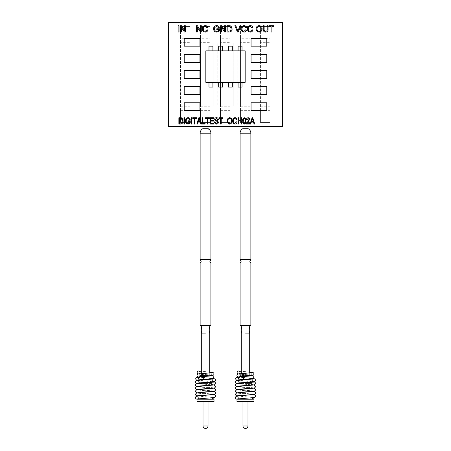 <?xml version="1.0" encoding="UTF-8"?>
<svg xmlns="http://www.w3.org/2000/svg" width="451" height="451" viewBox="0 0 451 451"><rect width="100%" height="100%" fill="white"/><g stroke="black" fill="none" stroke-linecap="round" stroke-linejoin="round"><path stroke-width="0.34" stroke-dasharray="2.25 1.69" d="M245.479 333.266L249.414 333.266L245.479 333.266M250.869 325.402L240.09 325.402M240.09 263.04L250.869 263.04M248.236 130.012L248.236 128.744L242.728 128.744L242.728 130.012L248.236 130.012L242.728 130.012M236.527 380.069A1.454 1.415 104.4 0 1 237.451 377.329A1.454 1.415 104.4 0 1 237.931 379.922M237.57 383.457L252.611 383.457L253.513 382.087M236.826 383.457L236.899 383.457C236.854 383.739 239.712 384.021 245.479 384.308L254.133 385.109M239.735 386.265L237.074 386.811L254.133 388.283M239.735 389.438L237.074 389.985L254.133 391.451M239.735 392.612L237.074 393.154L254.133 394.625M237.175 396.051L252.599 396.051L236.826 395.95M236.984 399.225A1.454 1.415 -75.6 0 0 237.187 399.231L238.337 398.515A1.454 1.415 -75.6 0 0 237.141 396.328A1.454 1.415 -75.6 0 0 236.786 399.197M250.869 394.817L254.133 394.366L251.331 393.943L236.826 392.782M250.869 391.643L254.133 391.192L251.331 390.769L236.826 389.608M250.869 388.474L254.133 388.018L251.331 387.595L236.826 386.434M250.869 385.301L254.133 384.85L251.331 384.427L237.519 383.457M237.514 380.137A1.454 1.415 104.4 0 1 237.13 380.193M245.479 396.051L251.951 396.051L245.479 396.051M250.508 398.019L251.951 398.019M236.984 401.706L253.975 401.706M245.479 381.884L238.635 381.884L245.479 381.884M245.479 383.457L251.658 383.457L245.479 383.457M237.187 399.186L253.975 399.186M236.984 399.186L237.525 398.949M237.187 399.231L237.993 398.616C238.551 397.647 238.37 396.897 237.451 396.361L237.451 396.361M238.444 373.896A1.454 1.421 -71.5 0 0 239.098 373.789M245.479 375.587L249.691 375.587L245.479 375.587M252.013 375.587L240.18 376.579M238.635 376.906L252.323 378.485L244.042 379.387C240.778 379.793 238.979 379.522 238.652 378.581C238.912 377.278 240.642 376.591 243.833 376.529L250.965 375.942M250.869 259.545L240.09 259.545M252.318 375.587L239.836 375.587M245.468 379.308L244.042 379.387M245.479 401.706L247.999 401.706L245.479 401.706M205.521 333.266L201.586 333.266L205.521 333.266M210.91 325.402L200.131 325.402M200.131 263.04L210.91 263.04M208.272 130.012L208.272 128.744L202.764 128.744L202.764 130.012L208.272 130.012L202.764 130.012M196.568 380.069A1.454 1.415 104.4 0 1 197.493 377.329A1.454 1.415 104.4 0 1 197.966 379.922M197.611 383.457L212.646 383.457L213.548 382.087M196.867 383.457L196.94 383.457C196.89 383.739 199.754 384.021 205.521 384.308L214.174 385.109M199.77 386.265L197.11 386.811L214.174 388.283M199.77 389.438L197.11 389.985L214.174 391.451M199.77 392.612L197.11 393.154L214.174 394.625M197.211 396.051L212.641 396.051L196.867 395.95M197.025 399.225A1.454 1.415 -75.6 0 0 197.228 399.231L198.372 398.515A1.454 1.415 -75.6 0 0 197.177 396.328A1.454 1.415 -75.6 0 0 196.822 399.197M210.91 394.817L214.174 394.366L211.372 393.943L196.867 392.782M210.91 391.643L214.174 391.192L211.372 390.769L196.867 389.608M210.91 388.474L214.174 388.018L211.372 387.595L196.867 386.434M210.91 385.301L214.174 384.85L211.372 384.427L197.555 383.457M197.549 380.137A1.454 1.415 104.4 0 1 197.166 380.193M205.521 396.051L199.049 396.051L205.521 396.051M210.549 398.019L211.987 398.019M197.025 401.706L214.016 401.706M205.521 381.884L198.677 381.884L205.521 381.884M205.521 383.457L199.342 383.457L205.521 383.457M197.228 399.186L214.016 399.186M197.025 399.186L197.561 398.949M197.228 399.231L198.028 398.616C198.587 397.647 198.406 396.897 197.487 396.361L197.493 396.361M198.485 373.896A1.454 1.421 -71.5 0 0 199.139 373.789M205.521 375.587L201.309 375.587L205.521 375.587M212.055 375.587L200.221 376.579M198.677 376.906L212.365 378.485L204.083 379.387C200.813 379.793 199.021 379.522 198.694 378.581C198.953 377.278 200.678 376.591 203.875 376.529L211.006 375.942M210.91 259.545L200.131 259.545M212.353 375.587L199.878 375.587L199.054 374.212L212.607 375.48M205.509 379.308L204.083 379.387M205.521 401.706L208.035 401.706L205.521 401.706M184.2 94.524L199.934 94.524L199.934 86.66L184.2 86.66L184.2 94.524M184.2 62.277L199.934 62.277L199.934 54.408L184.2 54.408L184.2 62.277M266.8 46.149L266.8 38.284L251.066 38.284L251.066 46.149L266.8 46.149M266.8 78.401L266.8 70.536L251.066 70.536L251.066 78.401L266.8 78.401M266.8 110.653L266.8 102.789L251.066 102.789L251.066 110.653L266.8 110.653M212.911 50.867L212.911 46.149L208.982 46.149L208.982 50.867L205.836 50.867L205.836 82.336L208.982 82.336L208.982 87.054L212.911 87.054L212.911 82.336L218.684 82.336L218.684 87.054L222.614 87.054L222.614 82.336L228.386 82.336L228.386 87.054L232.316 87.054L232.316 82.336L238.089 82.336L238.089 87.054L242.018 87.054L242.018 82.336L245.164 82.336L245.164 50.867L242.018 50.867L242.018 46.149L238.089 46.149L238.089 50.867L232.316 50.867L232.316 46.149L228.386 46.149L228.386 50.867L222.614 50.867L222.614 46.149L218.684 46.149L218.684 50.867L208.982 50.867M266.8 94.524L266.8 86.66L251.066 86.66L251.066 94.524L266.8 94.524M266.8 62.277L266.8 54.408L251.066 54.408L251.066 62.277L266.8 62.277M184.2 46.149L199.934 46.149L199.934 38.284L184.2 38.284L184.2 46.149M184.2 78.401L199.934 78.401L199.934 70.536L184.2 70.536L184.2 78.401M184.2 110.653L199.934 110.653L199.934 102.789L184.2 102.789L184.2 110.653M238.089 50.867L242.018 50.867M228.386 50.867L232.316 50.867M218.684 50.867L222.614 50.867M212.911 82.336L208.982 82.336M222.614 82.336L218.684 82.336M232.316 82.336L228.386 82.336M242.018 82.336L238.089 82.336M282.529 22.55L282.529 126.387L168.471 126.387L168.471 22.55L282.529 22.55M277.81 105.934L173.19 105.934L173.19 43.003L277.81 43.003L173.19 43.003L173.19 105.934L277.81 105.934L277.81 43.003L277.81 105.934M189.944 110.653L189.944 122.452L189.944 110.98L180.507 110.98L180.507 122.452L189.944 122.452L180.507 122.452L180.507 110.653L189.944 110.653L189.944 26.485L180.507 26.485L189.944 26.485L189.944 37.957L180.507 37.957L180.507 26.485L180.507 38.284L189.944 38.284M209.924 110.653L209.924 122.452L209.924 110.98L200.486 110.98L200.486 122.452L209.924 122.452L200.486 122.452L200.486 110.653L209.924 110.653L209.924 26.485L200.486 26.485L209.924 26.485L209.924 37.957L200.486 37.957L200.486 26.485L200.486 38.284L209.924 38.284M229.903 110.653L229.903 122.452L229.903 110.98L220.466 110.98L220.466 122.452L229.903 122.452L220.466 122.452L220.466 110.653L229.903 110.653L229.903 26.485L220.466 26.485L229.903 26.485L229.903 37.957L220.466 37.957L220.466 26.485L220.466 38.284L229.903 38.284M249.888 110.653L249.888 122.452L249.888 110.98L240.445 110.98L240.445 122.452L249.888 122.452L240.445 122.452L240.445 110.653L249.888 110.653L249.888 26.485L240.445 26.485L249.888 26.485L249.888 37.957L240.445 37.957L240.445 26.485L240.445 38.284L249.888 38.284M269.867 110.653L269.867 122.452L269.867 110.98L260.424 110.98L260.424 122.452L269.867 122.452L260.424 122.452L260.424 110.653L269.867 110.653L269.867 26.485L260.424 26.485L269.867 26.485L269.867 37.957L260.424 37.957L260.424 26.485L260.424 38.284L269.867 38.284M260.424 110.653L260.424 43.003L257.831 43.003L257.831 105.934L273.092 105.934L273.092 43.003L260.424 43.003L260.424 38.284M260.424 105.934L257.831 105.934L257.831 43.003L273.092 43.003L273.092 105.934L260.424 105.934M240.445 38.284L240.445 43.003L237.852 43.003L237.852 105.934L253.112 105.934L240.445 105.934L240.445 43.003L253.112 43.003L253.112 105.934L253.112 43.003L237.852 43.003L237.852 105.934L240.445 105.934L240.445 110.653M220.466 38.284L220.466 43.003L217.872 43.003L217.872 105.934L233.128 105.934L220.466 105.934L220.466 43.003L233.128 43.003L233.128 105.934L233.128 43.003L217.872 43.003L217.872 105.934L220.466 105.934L220.466 110.653M200.486 38.284L200.486 43.003L197.888 43.003L197.888 105.934L213.148 105.934L200.486 105.934L200.486 43.003L213.148 43.003L213.148 105.934L213.148 43.003L197.888 43.003L197.888 105.934L200.486 105.934L200.486 110.653M180.507 110.653L180.507 43.003L177.908 43.003L193.169 43.003L180.507 43.003L180.507 38.284M180.507 105.934L177.908 105.934L177.908 43.003L177.908 105.934L193.169 105.934L180.507 105.934M193.169 43.003L193.169 105.934L193.169 43.003M180.507 110.98L180.507 42.676L189.944 42.676L189.944 37.957M180.507 42.676L180.507 37.957M180.507 106.256L189.944 106.256L189.944 42.676M189.944 110.98L189.944 106.256M200.486 110.98L200.486 42.676L209.924 42.676L209.924 37.957M200.486 42.676L200.486 37.957M200.486 106.256L209.924 106.256L209.924 42.676M209.924 110.98L209.924 106.256M220.466 110.98L220.466 42.676L229.903 42.676L229.903 37.957M220.466 42.676L220.466 37.957M220.466 106.256L229.903 106.256L229.903 42.676M229.903 110.98L229.903 106.256M240.445 110.98L240.445 42.676L249.888 42.676L249.888 37.957M240.445 42.676L240.445 37.957M240.445 106.256L249.888 106.256L249.888 42.676M249.888 110.98L249.888 106.256M260.424 110.98L260.424 42.676L269.867 42.676L269.867 37.957M260.424 42.676L260.424 37.957M260.424 106.256L269.867 106.256L269.867 42.676M269.867 110.98L269.867 106.256M179.024 31.987L178.139 31.987L178.139 25.696L179.024 25.696L179.024 31.987M181.364 31.987L180.479 31.987L180.479 25.696L181.415 25.696L184.431 30.392L184.431 25.696L185.316 25.696L185.316 31.987L184.38 31.987L181.364 27.291L181.364 31.987M197.341 31.987L196.45 31.987L196.45 25.696L197.391 25.696L200.402 30.392L200.402 25.696L201.293 25.696L201.293 31.987L200.351 31.987L197.341 27.291L197.341 31.987M205.256 31.345L207.02 29.766L207.905 29.975C207.561 31.311 206.705 32.004 205.34 32.072C203.407 31.903 202.431 30.809 202.42 28.796C202.465 26.863 203.429 25.803 205.323 25.617C206.564 25.645 207.375 26.259 207.748 27.443L206.857 27.635L205.278 26.344C203.92 26.53 203.26 27.348 203.311 28.791C203.232 30.268 203.88 31.113 205.256 31.345M218.476 29.49L216.784 29.49L216.784 28.763L219.366 28.763L219.366 31.091L216.762 32.072C214.744 31.953 213.673 30.888 213.554 28.875C213.639 26.834 214.687 25.746 216.694 25.617C218.03 25.594 218.887 26.214 219.259 27.472L218.447 27.674L216.677 26.344L214.676 27.584L214.445 28.841C214.439 30.375 215.189 31.209 216.689 31.345L218.476 30.679L218.476 29.49M221.542 31.987L220.657 31.987L220.657 25.696L221.593 25.696L224.609 30.392L224.609 25.696L225.494 25.696L225.494 31.987L224.559 31.987L221.542 27.291L221.542 31.987M229.204 31.987L226.949 31.987L226.949 25.696L230.213 25.786L231.126 26.237L232.113 28.808C232.118 30.82 231.149 31.88 229.204 31.987M229.114 26.423L227.834 26.423L227.834 31.266L230.619 30.82L231.222 28.796L230.151 26.553L229.114 26.423M238.359 31.987L237.401 31.987L234.858 25.696L235.822 25.696L237.88 31.22L239.938 25.696L240.902 25.696L238.359 31.987M243.98 31.345L245.744 29.766L246.635 29.975C246.285 31.311 245.429 32.004 244.064 32.072C242.131 31.903 241.161 30.809 241.15 28.796C241.189 26.863 242.153 25.803 244.047 25.617C245.293 25.645 246.099 26.259 246.471 27.443L245.586 27.635L244.002 26.344C242.644 26.53 241.99 27.348 242.035 28.791C241.956 30.268 242.604 31.113 243.98 31.345M250.277 31.345L252.041 29.766L252.926 29.975C252.577 31.311 251.72 32.004 250.356 32.072C248.422 31.903 247.452 30.809 247.441 28.796C247.481 26.863 248.45 25.803 250.339 25.617C251.585 25.645 252.391 26.259 252.763 27.443L251.878 27.635L250.299 26.344C248.935 26.53 248.281 27.348 248.326 28.791C248.253 30.268 248.901 31.113 250.277 31.345M259.139 32.072C257.256 31.886 256.264 30.837 256.157 28.926C256.185 26.919 257.183 25.814 259.145 25.617C261.067 25.808 262.059 26.891 262.127 28.853C262.054 30.809 261.061 31.88 259.139 32.072M261.236 28.847C261.247 27.376 260.554 26.541 259.15 26.344C257.684 26.541 256.98 27.404 257.042 28.937C257.053 30.369 257.752 31.17 259.133 31.345C260.554 31.158 261.253 30.324 261.236 28.847M267.206 29.276L267.206 25.696L268.097 25.696L268.097 29.315C268.176 31.051 267.375 31.965 265.69 32.072C263.982 31.987 263.17 31.074 263.254 29.315L263.254 25.696L264.139 25.696L264.139 29.276C264.01 30.465 264.506 31.13 265.622 31.266C266.8 31.187 267.33 30.521 267.206 29.276M271.97 31.987L271.079 31.987L271.079 26.423L269.061 26.423L269.061 25.696L273.982 25.696L273.982 26.423L271.97 26.423L271.97 31.987M180.665 124.025L178.867 124.025L178.867 117.734L181.465 117.824L182.198 118.275L182.982 120.845C183.112 122.683 182.339 123.749 180.665 124.025M180.575 118.461L179.515 118.461L179.515 123.298L181.832 122.852L182.334 120.829L181.443 118.59L180.575 118.461M184.594 124.025L183.952 124.025L183.952 117.734L184.594 117.734L184.594 124.025M189.595 121.522L188.146 121.522L188.146 120.8L190.243 120.8L190.243 123.129L188.146 124.104C186.393 123.833 185.53 122.768 185.564 120.907C185.508 119.03 186.353 117.942 188.095 117.649C189.268 117.717 189.961 118.337 190.17 119.504L189.572 119.712L188.084 118.376L186.404 119.622L186.207 120.874C186.133 122.306 186.759 123.14 188.095 123.382L189.595 122.717L189.595 121.522M191.94 124.025L191.292 124.025L191.292 117.734L191.94 117.734L191.94 124.025M195.001 124.025L194.358 124.025L194.358 118.461L192.746 118.461L192.746 117.734L196.619 117.734L196.619 118.461L195.001 118.461L195.001 124.025M197.504 124.025L196.816 124.025L198.852 117.734L199.46 117.734L201.501 124.025L200.813 124.025L200.238 122.091L198.079 122.091L197.504 124.025M198.812 119.628L198.293 121.364L200.024 121.364L199.156 118.461L198.812 119.628M205.087 124.025L202.02 124.025L202.02 117.734L202.668 117.734L202.668 123.298L205.087 123.298L205.087 124.025M207.753 124.025L207.105 124.025L207.105 118.461L205.493 118.461L205.493 117.734L209.365 117.734L209.365 118.461L207.753 118.461L207.753 124.025M213.802 124.025L210.172 124.025L210.172 117.734L213.723 117.734L213.723 118.461L210.814 118.461L210.814 120.394L213.56 120.394L213.56 121.122L210.814 121.122L210.814 123.298L213.802 123.298L213.802 124.025M216.604 124.104C215.257 123.991 214.563 123.241 214.529 121.849L215.172 121.849L216.576 123.382L217.754 122.283L217.241 121.432L215.403 120.733L214.687 119.374C214.766 118.286 215.352 117.711 216.446 117.649C217.613 117.717 218.239 118.331 218.318 119.509L217.675 119.509L216.469 118.376L215.336 119.318L215.527 119.87L217.591 120.716L218.402 122.238C218.329 123.382 217.732 124.002 216.604 124.104M221.227 124.025L220.578 124.025L220.578 118.461L218.966 118.461L218.966 117.734L222.839 117.734L222.839 118.461L221.227 118.461L221.227 124.025M229.655 124.104C228.037 123.766 227.242 122.717 227.276 120.964C227.18 119.12 227.975 118.015 229.66 117.649C231.312 118.01 232.102 119.087 232.034 120.891C232.102 122.683 231.307 123.754 229.655 124.104M231.391 120.885C231.47 119.515 230.895 118.681 229.66 118.376C228.375 118.686 227.794 119.549 227.918 120.969C227.856 122.3 228.437 123.1 229.649 123.382C230.895 123.089 231.476 122.255 231.391 120.885M234.932 123.382L236.392 121.804L237.04 122.012C236.854 123.241 236.177 123.94 234.994 124.104C233.342 123.76 232.569 122.672 232.682 120.834C232.598 119.058 233.376 117.993 235.01 117.649C236.093 117.767 236.741 118.376 236.955 119.481L236.313 119.673L234.982 118.376C233.776 118.658 233.223 119.476 233.325 120.829C233.195 122.193 233.731 123.044 234.932 123.382M238.568 124.025L237.925 124.025L237.925 117.734L238.568 117.734L238.568 120.316L241.15 120.316L241.15 117.734L241.798 117.734L241.798 124.025L241.15 124.025L241.15 121.037L238.568 121.037L238.568 124.025M243.174 123.501L242.683 120.919C242.458 119.318 242.999 118.252 244.301 117.734C245.603 118.252 246.139 119.318 245.913 120.919C246.139 122.525 245.603 123.585 244.301 124.104L243.174 123.501M244.29 118.461L243.619 118.889L243.331 120.919C243.134 122.058 243.455 122.875 244.301 123.382C245.141 122.875 245.462 122.058 245.265 120.919C245.462 119.774 245.135 118.957 244.29 118.461M247.323 123.219L249.702 123.219L249.702 124.025L246.477 124.025L248.98 119.476L248.106 118.461L247.204 119.588L246.556 119.509C246.59 118.444 247.114 117.852 248.123 117.734C249.11 117.858 249.612 118.438 249.623 119.47L247.323 123.219M250.75 124.025L250.063 124.025L252.103 117.734L252.712 117.734L254.753 124.025L254.06 124.025L253.485 122.091L251.325 122.091L250.75 124.025M252.058 119.628L251.545 121.364L253.27 121.364L252.408 118.461L252.058 119.628M247.999 425.969L242.965 425.969M250.869 133.22L240.09 133.22M208.035 425.969L203.001 425.969M210.91 133.22L200.131 133.22M241.55 333.266L241.55 325.402M249.414 333.266L249.414 325.402M236.786 380.159L253.462 381.507C252.109 381.602 252.91 378.457 253.513 378.913M237.451 377.329L253.011 378.49M237.04 383.384L240.09 383.716M237.497 383.091C238.85 383.187 238.055 380.046 237.451 380.497L253.919 381.8M236.826 386.513L240.09 386.885M251.23 384.68L254.133 385.019M236.826 389.687L240.09 390.059M251.23 387.849L254.133 388.193M236.826 392.86L240.09 393.233M251.23 391.023L254.133 391.361M237.04 396.074L253.462 397.37L252.611 396.051M251.23 394.197L254.133 394.535M245.4 379.55L246.071 379.511M247.221 379.443L247.746 379.415M244.882 382.499L245.57 382.454M245.4 382.724L246.071 382.685M247.221 382.617L247.746 382.589M239.013 396.051L239.013 398.019L238.032 398.583M239.306 381.884L239.306 382.871M239.306 383.125L239.306 383.457M252.571 375.48L239.019 374.212L239.831 375.587M251.867 378.31L238.083 376.968M249.691 371.974L241.274 371.336M251.946 372.639C250.711 372.74 251.218 375.333 251.985 375.187L238.117 373.834M241.274 373.546L241.274 375.587M238.635 376.912L238.635 379.832M238.635 380.007L238.635 381.884M252.323 379.077L252.323 381.884M249.691 372.909L249.691 375.587M237.778 377.448C238.686 378.53 238.641 379.37 237.643 379.979M244.667 376.213L244.087 376.252M251.658 382.313L251.658 383.457M251.951 396.051L251.951 397.9M201.586 333.266L201.586 325.402M209.45 333.266L209.45 325.402M196.822 380.159L213.503 381.507C212.15 381.602 212.945 378.457 213.548 378.913M197.493 377.329L213.052 378.49M197.081 383.384L200.131 383.716M197.538 383.091C198.891 383.187 198.09 380.046 197.487 380.497L213.96 381.8M196.867 386.513L200.131 386.885M211.265 384.68L214.174 385.019M196.867 389.687L200.131 390.059M211.265 387.849L214.174 388.193M196.867 392.86L200.131 393.233M211.265 391.023L214.174 391.361M197.081 396.074L213.503 397.37L212.646 396.051M211.265 394.197L214.174 394.535M205.436 379.55L206.107 379.511M207.257 379.443L207.787 379.415M204.917 382.499L205.605 382.454M205.436 382.724L206.107 382.685M207.257 382.617L207.787 382.589M199.049 396.051L199.049 398.019L198.068 398.583M199.342 381.884L199.342 382.871M199.342 383.125L199.342 383.457M211.902 378.31L198.119 376.968M209.726 371.974L201.309 371.336M211.981 372.639C210.752 372.74 211.26 375.333 212.026 375.187L198.152 373.834M201.309 373.546L201.309 375.587M198.677 376.912L198.677 379.832M198.677 380.007L198.677 381.884M212.365 379.077L212.365 381.884M209.726 372.909L209.726 375.587M197.82 377.448C198.728 378.53 198.682 379.37 197.679 379.979M204.709 376.213L204.128 376.252M211.694 382.313L211.694 383.457M211.987 396.051L211.987 397.9"/><path stroke-width="0.68" d="M245.479 263.04L240.09 263.04L241.155 261.292L240.09 259.545L250.869 259.545L249.809 261.292L250.869 263.04L245.479 263.04M245.479 128.744L248.236 128.744C249.922 129.758 250.801 131.247 250.869 133.22L240.09 133.22C240.157 131.247 241.037 129.758 242.728 128.744L245.479 128.744M237.13 380.193A1.454 1.415 104.4 0 1 236.527 380.069C235.377 379.195 235.416 378.254 236.634 377.256L243.782 376.506C243.478 377.481 243.54 378.451 243.985 379.409L237.75 379.939M254.133 384.928L236.544 386.687L235.495 387.759L235.507 388.582L236.826 389.687M254.133 388.102L236.544 389.861L235.495 390.932L235.507 391.756L236.826 392.86M254.133 391.276L236.544 393.035L235.495 394.101L235.507 394.929L236.826 396.034M254.133 394.445L237.237 396.051M239.735 395.781C234.971 396.198 236.296 396.384 235.495 397.275C235.337 398.25 235.772 398.893 236.786 399.197A1.454 1.415 -75.6 0 0 236.984 399.225M237.006 396.051C236.544 395.758 239.368 395.454 245.479 395.149L254.46 394.354L255.452 393.345L255.469 392.517L254.133 391.361M236.826 392.951L239.628 392.359L254.46 391.18L255.452 390.171L255.469 389.343L254.133 388.193M236.826 389.777L239.628 389.185L254.46 388.007L255.452 386.997L255.469 386.169L254.133 385.019M236.826 386.603L239.628 386.011L254.454 384.838L255.452 383.835L255.469 383.006L255.063 382.313L253.919 381.8M237.931 379.922A1.454 1.415 104.4 0 1 237.514 380.137M245.479 399.186L236.984 399.186L236.984 401.706L253.975 401.706L253.975 399.186L245.479 399.186M239.098 373.789A1.454 1.421 -71.5 0 0 238.59 370.998A1.454 1.421 -71.5 0 0 238.117 373.834A1.454 1.421 -71.5 0 0 238.444 373.896M240.18 376.579L238.635 376.906M250.965 375.942L252.013 375.587M240.09 263.04L240.09 325.402L250.869 325.402L250.869 263.04M243.833 376.529L251.776 375.824M251.951 397.9L250.508 398.019M236.826 395.95L237.175 396.051M205.521 263.04L200.131 263.04L201.191 261.292L200.131 259.545L210.91 259.545L209.845 261.292L210.91 263.04L205.521 263.04M205.521 128.744L208.272 128.744C209.963 129.758 210.843 131.247 210.91 133.22L200.131 133.22C200.199 131.247 201.078 129.758 202.764 128.744L205.521 128.744M197.166 380.193A1.454 1.415 104.4 0 1 196.568 380.069C195.418 379.195 195.452 378.254 196.675 377.256L203.824 376.506C203.514 377.481 203.581 378.451 204.027 379.409L197.786 379.939M214.174 384.928L196.58 386.687L195.531 387.759L195.548 388.582L196.867 389.687M214.174 388.102L196.58 389.861L195.531 390.932L195.548 391.756L196.867 392.86M214.174 391.276L196.58 393.035L195.531 394.101L195.548 394.929L196.867 396.034M214.174 394.445L197.279 396.051M199.77 395.781C195.012 396.198 196.332 396.384 195.531 397.275C195.379 398.25 195.807 398.893 196.822 399.197A1.454 1.415 -75.6 0 0 197.025 399.225M197.048 396.051C196.58 395.758 199.404 395.454 205.521 395.149L214.501 394.354L215.493 393.345L215.505 392.517L214.174 391.361M196.867 392.951L199.669 392.359L214.501 391.18L215.493 390.171L215.505 389.343L214.174 388.193M196.867 389.777L199.669 389.185L214.501 388.007L215.493 386.997L215.505 386.169L214.174 385.019M196.867 386.603L199.669 386.011L214.496 384.838L215.493 383.835L215.51 383.006L215.099 382.313L213.96 381.8M197.966 379.922A1.454 1.415 104.4 0 1 197.549 380.137M205.521 399.186L197.025 399.186L197.025 401.706L214.016 401.706L214.016 399.186L205.521 399.186M199.139 373.789A1.454 1.421 -71.5 0 0 198.632 370.998A1.454 1.421 -71.5 0 0 198.152 373.834A1.454 1.421 -71.5 0 0 198.485 373.896M200.221 376.579L198.677 376.906M211.006 375.942L212.055 375.587M200.131 263.04L200.131 325.402L210.91 325.402L210.91 263.04M203.875 376.529L211.812 375.824M211.987 397.9L210.549 398.019M196.867 395.95L197.211 396.051M247.323 123.219L249.702 123.219L249.702 124.025L246.477 124.025L248.98 119.476L248.106 118.461L247.204 119.588L246.556 119.509C246.59 118.444 247.114 117.852 248.123 117.734C249.11 117.858 249.612 118.438 249.623 119.47L247.323 123.219M238.568 124.025L237.925 124.025L237.925 117.734L238.568 117.734L238.568 120.316L241.15 120.316L241.15 117.734L241.798 117.734L241.798 124.025L241.15 124.025L241.15 121.037L238.568 121.037L238.568 124.025M229.655 124.104C228.037 123.766 227.242 122.717 227.276 120.964C227.18 119.12 227.975 118.015 229.66 117.649C231.312 118.01 232.102 119.087 232.034 120.891C232.102 122.683 231.307 123.754 229.655 124.104M216.604 124.104C215.257 123.991 214.563 123.241 214.529 121.849L215.172 121.849L216.576 123.382L217.754 122.283L217.241 121.432L215.403 120.733L214.687 119.374C214.766 118.286 215.352 117.711 216.446 117.649C217.613 117.717 218.239 118.331 218.318 119.509L217.675 119.509L216.469 118.376L215.336 119.318L215.527 119.87L217.591 120.716L218.402 122.238C218.329 123.382 217.732 124.002 216.604 124.104M207.753 124.025L207.105 124.025L207.105 118.461L205.493 118.461L205.493 117.734L209.365 117.734L209.365 118.461L207.753 118.461L207.753 124.025M197.504 124.025L196.816 124.025L198.852 117.734L199.46 117.734L201.501 124.025L200.813 124.025L200.238 122.091L198.079 122.091L197.504 124.025M191.94 124.025L191.292 124.025L191.292 117.734L191.94 117.734L191.94 124.025M184.594 124.025L183.952 124.025L183.952 117.734L184.594 117.734L184.594 124.025M271.97 31.987L271.079 31.987L271.079 26.423L269.061 26.423L269.061 25.696L273.982 25.696L273.982 26.423L271.97 26.423L271.97 31.987M259.139 32.072C257.256 31.886 256.264 30.837 256.157 28.926C256.185 26.919 257.183 25.814 259.145 25.617C261.067 25.808 262.059 26.891 262.127 28.853C262.054 30.809 261.061 31.88 259.139 32.072M243.98 31.345L245.744 29.766L246.635 29.975C246.285 31.311 245.429 32.004 244.064 32.072C242.131 31.903 241.161 30.809 241.15 28.796C241.189 26.863 242.153 25.803 244.047 25.617C245.293 25.645 246.099 26.259 246.471 27.443L245.586 27.635L244.002 26.344C242.644 26.53 241.99 27.348 242.035 28.791C241.956 30.268 242.604 31.113 243.98 31.345M229.204 31.987L226.949 31.987L226.949 25.696L230.213 25.786L231.126 26.237L232.113 28.808C232.118 30.82 231.149 31.88 229.204 31.987M218.476 29.49L216.784 29.49L216.784 28.763L219.366 28.763L219.366 31.091L216.762 32.072C214.744 31.953 213.673 30.888 213.554 28.875C213.639 26.834 214.687 25.746 216.694 25.617C218.03 25.594 218.887 26.214 219.259 27.472L218.447 27.674L216.677 26.344L214.676 27.584L214.445 28.841C214.439 30.375 215.189 31.209 216.689 31.345L218.476 30.679L218.476 29.49M197.341 31.987L196.45 31.987L196.45 25.696L197.391 25.696L200.402 30.392L200.402 25.696L201.293 25.696L201.293 31.987L200.351 31.987L197.341 27.291L197.341 31.987M179.024 31.987L178.139 31.987L178.139 25.696L179.024 25.696L179.024 31.987M282.529 22.55L282.529 126.387L168.471 126.387L168.471 22.55L282.529 22.55M181.364 31.987L180.479 31.987L180.479 25.696L181.415 25.696L184.431 30.392L184.431 25.696L185.316 25.696L185.316 31.987L184.38 31.987L181.364 27.291L181.364 31.987M205.256 31.345L207.02 29.766L207.905 29.975C207.561 31.311 206.705 32.004 205.34 32.072C203.407 31.903 202.431 30.809 202.42 28.796C202.465 26.863 203.429 25.803 205.323 25.617C206.564 25.645 207.375 26.259 207.748 27.443L206.857 27.635L205.278 26.344C203.92 26.53 203.26 27.348 203.311 28.791C203.232 30.268 203.88 31.113 205.256 31.345M221.542 31.987L220.657 31.987L220.657 25.696L221.593 25.696L224.609 30.392L224.609 25.696L225.494 25.696L225.494 31.987L224.559 31.987L221.542 27.291L221.542 31.987M238.359 31.987L237.401 31.987L234.858 25.696L235.822 25.696L237.88 31.22L239.938 25.696L240.902 25.696L238.359 31.987M250.277 31.345L252.041 29.766L252.926 29.975C252.577 31.311 251.72 32.004 250.356 32.072C248.422 31.903 247.452 30.809 247.441 28.796C247.481 26.863 248.45 25.803 250.339 25.617C251.585 25.645 252.391 26.259 252.763 27.443L251.878 27.635L250.299 26.344C248.935 26.53 248.281 27.348 248.326 28.791C248.253 30.268 248.901 31.113 250.277 31.345M267.206 29.276L267.206 25.696L268.097 25.696L268.097 29.315C268.176 31.051 267.375 31.965 265.69 32.072C263.982 31.987 263.17 31.074 263.254 29.315L263.254 25.696L264.139 25.696L264.139 29.276C264.01 30.465 264.506 31.13 265.622 31.266C266.8 31.187 267.33 30.521 267.206 29.276M180.665 124.025L178.867 124.025L178.867 117.734L181.465 117.824L182.198 118.275L182.982 120.845C183.112 122.683 182.339 123.749 180.665 124.025M189.595 121.522L188.146 121.522L188.146 120.8L190.243 120.8L190.243 123.129L188.146 124.104C186.393 123.833 185.53 122.768 185.564 120.907C185.508 119.03 186.353 117.942 188.095 117.649C189.268 117.717 189.961 118.337 190.17 119.504L189.572 119.712L188.084 118.376L186.404 119.622L186.207 120.874C186.133 122.306 186.759 123.14 188.095 123.382L189.595 122.717L189.595 121.522M195.001 124.025L194.358 124.025L194.358 118.461L192.746 118.461L192.746 117.734L196.619 117.734L196.619 118.461L195.001 118.461L195.001 124.025M205.087 124.025L202.02 124.025L202.02 117.734L202.668 117.734L202.668 123.298L205.087 123.298L205.087 124.025M213.802 124.025L210.172 124.025L210.172 117.734L213.723 117.734L213.723 118.461L210.814 118.461L210.814 120.394L213.56 120.394L213.56 121.122L210.814 121.122L210.814 123.298L213.802 123.298L213.802 124.025M221.227 124.025L220.578 124.025L220.578 118.461L218.966 118.461L218.966 117.734L222.839 117.734L222.839 118.461L221.227 118.461L221.227 124.025M234.932 123.382L236.392 121.804L237.04 122.012C236.854 123.241 236.177 123.94 234.994 124.104C233.342 123.76 232.569 122.672 232.682 120.834C232.598 119.058 233.376 117.993 235.01 117.649C236.093 117.767 236.741 118.376 236.955 119.481L236.313 119.673L234.982 118.376C233.776 118.658 233.223 119.476 233.325 120.829C233.195 122.193 233.731 123.044 234.932 123.382M243.174 123.501L242.683 120.919C242.458 119.318 242.999 118.252 244.301 117.734C245.603 118.252 246.139 119.318 245.913 120.919C246.139 122.525 245.603 123.585 244.301 124.104L243.174 123.501M250.75 124.025L250.063 124.025L252.103 117.734L252.712 117.734L254.753 124.025L254.06 124.025L253.485 122.091L251.325 122.091L250.75 124.025M245.164 50.867L205.836 50.867L205.836 82.336L245.164 82.336L245.164 50.867M238.089 82.336L238.089 87.054L242.018 87.054L242.018 82.336M242.018 50.867L242.018 46.149L238.089 46.149L238.089 50.867M228.386 82.336L228.386 87.054L232.316 87.054L232.316 82.336M232.316 50.867L232.316 46.149L228.386 46.149L228.386 50.867M218.684 82.336L218.684 87.054L222.614 87.054L222.614 82.336M208.982 82.336L208.982 87.054L212.911 87.054L212.911 82.336M222.614 50.867L222.614 46.149L218.684 46.149L218.684 50.867M212.911 50.867L212.911 46.149L208.982 46.149L208.982 50.867M266.8 110.653L266.8 102.789L251.066 102.789L251.066 110.653L266.8 110.653M266.8 94.524L266.8 86.66L251.066 86.66L251.066 94.524L266.8 94.524M266.8 78.401L266.8 70.536L251.066 70.536L251.066 78.401L266.8 78.401M266.8 62.277L266.8 54.408L251.066 54.408L251.066 62.277L266.8 62.277M266.8 46.149L266.8 38.284L251.066 38.284L251.066 46.149L266.8 46.149M184.2 46.149L199.934 46.149L199.934 38.284L184.2 38.284L184.2 46.149M184.2 62.277L199.934 62.277L199.934 54.408L184.2 54.408L184.2 62.277M184.2 78.401L199.934 78.401L199.934 70.536L184.2 70.536L184.2 78.401M184.2 94.524L199.934 94.524L199.934 86.66L184.2 86.66L184.2 94.524M184.2 110.653L199.934 110.653L199.934 102.789L184.2 102.789L184.2 110.653M227.834 26.423L227.834 31.266L230.619 30.82L231.222 28.796L230.151 26.553L227.834 26.423M259.15 26.344C257.684 26.541 256.98 27.404 257.042 28.937C257.053 30.369 257.752 31.17 259.133 31.345C260.554 31.158 261.253 30.324 261.236 28.847C261.247 27.376 260.554 26.541 259.15 26.344M179.515 118.461L179.515 123.298L181.832 122.852L182.334 120.829L181.443 118.59L179.515 118.461M198.812 119.628L198.293 121.364L200.024 121.364L199.156 118.461L198.812 119.628M229.66 118.376C228.375 118.686 227.794 119.549 227.918 120.969C227.856 122.3 228.437 123.1 229.649 123.382C230.895 123.089 231.476 122.255 231.391 120.885C231.47 119.515 230.895 118.681 229.66 118.376M243.619 118.889L243.331 120.919C243.134 122.058 243.455 122.875 244.301 123.382C245.141 122.875 245.462 122.058 245.265 120.919C245.462 119.774 245.135 118.957 244.29 118.461L243.619 118.889M252.058 119.628L251.545 121.364L253.27 121.364L252.408 118.461L252.058 119.628M242.965 401.706L242.965 425.969L247.999 425.969C247.864 427.463 247.041 428.287 245.519 428.45M237.141 377.29L243.788 376.506M203.001 401.706L203.001 425.969L208.035 425.969C207.905 427.463 207.077 428.287 205.56 428.45M197.177 377.29L203.824 376.506M253.011 378.49L254.663 378.863L255.469 379.832L255.452 380.661L254.454 381.664L245.57 382.454M245.4 379.55L236.296 380.447L235.49 381.422L235.507 382.245L235.952 382.927L237.04 383.384M245.4 382.724L236.296 383.621L235.49 384.59L235.507 385.419L236.826 386.513M254.133 394.535L255.469 395.69L255.452 396.514L254.46 397.528L237.525 398.949M246.071 379.511L247.221 379.443M247.746 379.415L253.406 378.953M237.598 383.051L244.882 382.499M246.071 382.685L247.221 382.617M247.746 382.589L253.406 382.121M242.965 425.969C243.095 427.463 243.923 428.287 245.44 428.45M245.468 379.308L253.174 378.417L254.031 377.053L253.547 375.942L252.571 375.48M238.083 376.968L237.271 376.427L236.927 375.469L238.004 374.02L251.946 372.639M244.667 376.213L252.38 375.525L253.693 374.854L254.031 373.896L253.558 372.808L249.691 371.974M241.274 325.402L241.274 373.546M240.09 259.545L240.09 133.22M250.869 259.545L250.869 133.22M252.323 378.682L252.323 379.077M249.691 325.402L249.691 372.909M244.087 376.252L239.098 376.737M241.274 371.336L239.019 371.066M251.951 398.019L253.975 399.186M247.999 401.706L247.999 425.969M213.052 378.49L214.704 378.863L215.51 379.832L215.493 380.661L214.496 381.664L205.605 382.454M205.436 379.55L196.337 380.447L195.531 381.422L195.548 382.245L195.993 382.927L197.081 383.384M205.436 382.724L196.337 383.621L195.531 384.59L195.548 385.419L196.867 386.513M214.174 394.535L215.505 395.69L215.493 396.514L214.501 397.528L197.561 398.949M206.107 379.511L207.257 379.443M207.787 379.415L213.447 378.953M197.639 383.051L204.917 382.499M206.107 382.685L207.257 382.617M207.787 382.589L213.447 382.121M203.001 425.969C203.136 427.463 203.959 428.287 205.481 428.45M205.509 379.308L213.21 378.417L214.073 377.053L213.582 375.942L212.607 375.48M198.119 376.968L197.307 376.427L196.969 375.469L198.045 374.02L211.88 372.684M204.709 376.213L212.421 375.525L213.729 374.854L214.073 373.896L213.594 372.808L209.726 371.974M201.309 325.402L201.309 373.546M200.131 259.545L200.131 133.22M210.91 259.545L210.91 133.22M212.365 378.682L212.365 379.077M209.726 325.402L209.726 372.909M204.128 376.252L199.133 376.737M201.309 371.336L199.06 371.066M211.987 398.019L214.016 399.186M208.035 401.706L208.035 425.969"/></g></svg>
